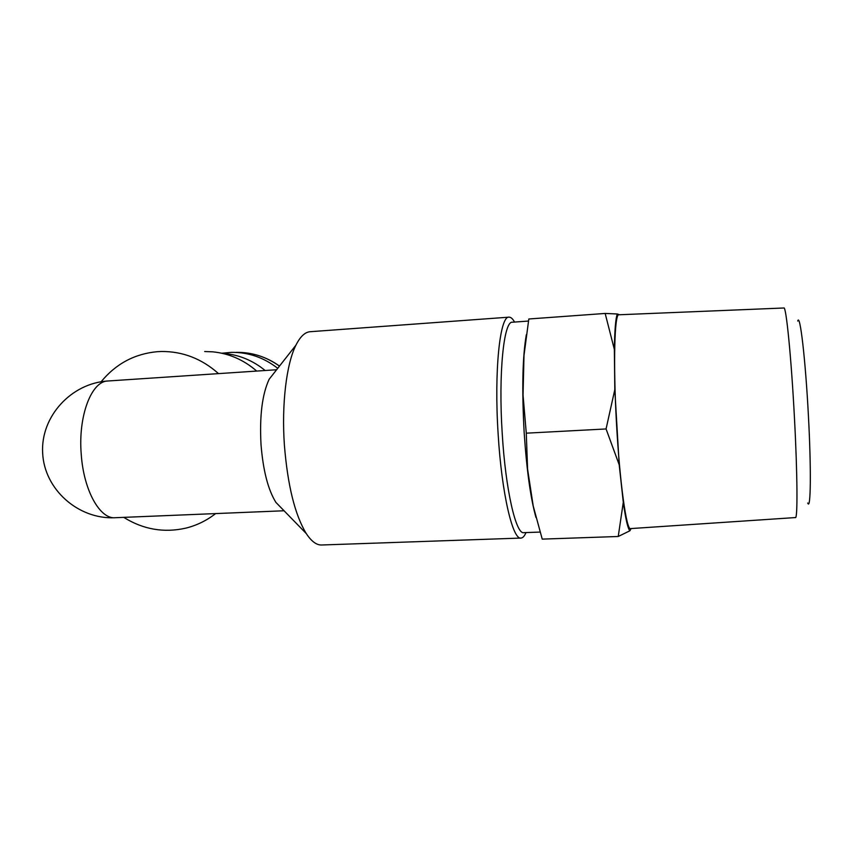 <?xml version="1.0" encoding="UTF-8"?>
<svg xmlns="http://www.w3.org/2000/svg" width="853" height="853" viewBox="0 0 853 853"><rect width="100%" height="100%" fill="white"/><g stroke="black" fill="none" stroke-linecap="round" stroke-linejoin="round"><path stroke-width="1.28" d="M277.737 368.315C263.844 357.514 248.426 352.193 231.472 352.353L221.812 353.227M265.144 370.501C253.106 360.659 239.629 354.997 224.712 353.526M256.7 371.066C243.745 359.859 229.094 353.451 212.728 351.831L204.699 351.532M218.528 373.614C201.798 358.74 182.798 351.361 161.526 351.489L157.453 351.671C134.678 353.75 115.891 363.783 101.102 381.781M123.738 517.366C143.197 529.468 163.861 533.061 185.73 528.156C196.627 525.469 206.597 520.618 215.638 513.581M275.562 371.087L269.143 379.265C262.17 394.321 259.472 416.147 261.029 444.733C263.14 470.6 268.098 489.825 275.903 502.385L282.748 509.412M514.562 322.061C512.696 318.734 510.862 317.103 509.06 317.156L310.3 331.7C305.065 332.03 300.277 336.509 295.938 345.145C286.448 363.826 281.479 404.439 284.412 445.373C287.696 485.624 294.989 515.031 306.291 533.594C311.548 541.57 316.794 545.366 322.018 544.982L520.788 538.072M509.06 317.156C499.943 315.482 494.004 370.682 498.141 434.049C501.681 493.727 512.856 540.717 521.204 538.051C522.942 537.827 524.542 535.993 525.992 532.581M528.455 321.059L512.397 322.221C503.814 320.664 498.301 373.305 502.225 433.548C505.584 490.294 516.097 535.14 523.966 532.645L540.045 532.08M526.322 334.771C522.526 356.757 521.812 389.299 524.158 432.386C526.653 469.928 530.587 498.301 535.961 517.494M618.233 536.494L542.231 539.117L533.2 505.914C531.088 495.593 529.212 483.32 527.581 469.086L526.28 433.175L523.049 395.088L523.998 355.381L528.817 318.99L605.161 313.446L614.352 349.378L614.81 389.629L606.067 428.952L619.203 464.81L623.287 502.289L618.233 536.494L629.93 530.758L631.124 528.551M532.56 318.723L533.754 318.627M533.2 505.914L527.581 469.086M523.049 395.088L523.998 355.381M619.513 314.746L617.305 313.979L605.161 313.446M526.28 433.175L606.067 428.952M630.602 528.593C626.518 530.897 619.715 482.553 616.442 422.598C613.126 362.642 614.565 313.403 618.841 314.778L783.854 307.997C786.082 305.438 791.307 357.407 794.442 417.757C797.502 474.588 797.736 519.914 795.369 517.568L630.602 528.593M614.81 389.629L619.203 464.81M623.287 502.289C625.707 519.466 627.925 528.956 629.93 530.758M617.305 313.979C615.642 318.34 614.661 330.143 614.352 349.378M797.715 321.048C799.965 312.294 805.509 359.294 808.441 416.296C811.331 470.195 810.745 511.15 807.716 503.003M279.475 366.108C266.307 356.757 251.923 352.172 236.324 352.353C251.934 352.182 266.339 356.746 279.507 366.065M108.192 380.982L107.947 380.992C91.57 380.918 77.986 415.891 81.238 454.318C83.647 490.603 100.142 519.594 115.454 517.707L284.07 510.766M276.617 369.744L107.947 380.992C71.375 383.072 40.539 416.456 42.65 452.954C44.249 489.483 78.316 519.477 114.899 517.739M275.903 502.385L306.291 533.594M269.143 379.265L295.938 345.145"/></g></svg>
